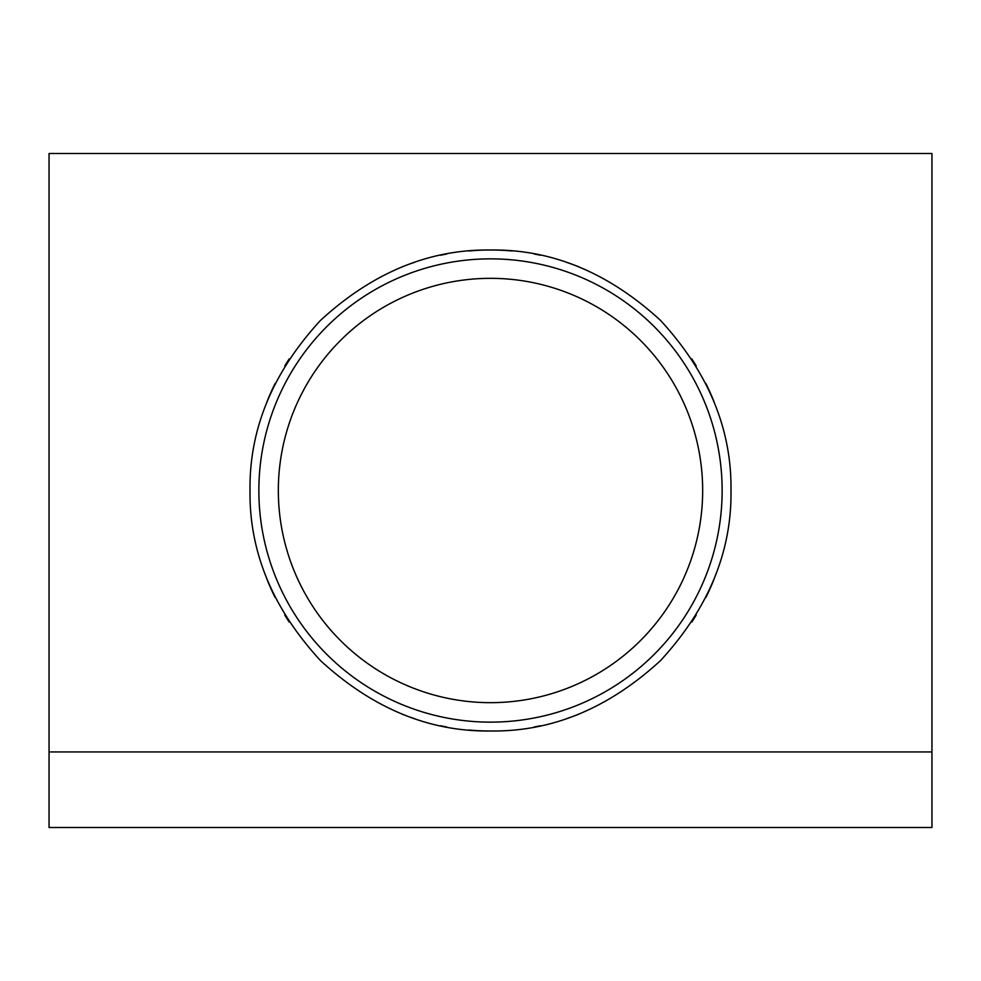 <?xml version="1.0" encoding="UTF-8"?>
<svg xmlns="http://www.w3.org/2000/svg" width="981" height="981" viewBox="0 0 981 981"><rect width="100%" height="100%" fill="white"/><g stroke="black" fill="none" stroke-linecap="round" stroke-linejoin="round"><path stroke-width="1.47" d="M49.05 751.949L931.95 751.949L931.95 153.514L49.05 153.514L49.05 827.486L931.95 827.486L931.95 751.949M730.992 490.5C731.801 551.898 708.319 608.576 660.556 660.556C608.563 708.343 551.886 731.814 490.5 730.992C429.114 731.814 372.437 708.343 320.444 660.556C272.681 608.576 249.199 551.898 250.008 490.5C249.199 429.102 272.681 372.424 320.444 320.444C372.437 272.657 429.114 249.186 490.5 250.008C551.886 249.186 608.563 272.657 660.556 320.444C708.319 372.424 731.801 429.102 730.992 490.5M702.666 490.5A212.166 212.166 0 0 0 490.5 278.334A212.166 212.166 0 0 0 278.334 490.5A212.166 212.166 0 0 0 490.5 702.666A212.166 212.166 0 0 0 702.666 490.5M714.107 579.023A240.492 240.492 0 0 1 705.83 597.601M696.24 615.038A240.492 240.492 0 0 1 691.789 622.101M579.023 714.107A240.492 240.492 0 0 1 566.515 718.668M540.433 725.756A240.492 240.492 0 0 1 534.265 726.982M490.5 730.992A240.492 240.492 0 0 1 468.893 730.023M446.735 726.982A240.492 240.492 0 0 1 440.567 725.756M414.485 718.668A240.492 240.492 0 0 1 401.977 714.107M289.211 622.101A240.492 240.492 0 0 1 284.76 615.038M275.171 597.601A240.492 240.492 0 0 1 266.893 579.023M266.893 401.977A240.492 240.492 0 0 1 275.171 383.399M284.76 365.962A240.492 240.492 0 0 1 289.211 358.899M401.977 266.893A240.492 240.492 0 0 1 414.485 262.332M440.567 255.244A240.492 240.492 0 0 1 446.735 254.018M468.893 250.977A240.492 240.492 0 0 1 512.107 250.977M534.265 254.018A240.492 240.492 0 0 1 540.433 255.244M566.515 262.332A240.492 240.492 0 0 1 579.023 266.893M691.789 358.899A240.492 240.492 0 0 1 696.24 365.962M705.83 383.399A240.492 240.492 0 0 1 714.107 401.977M258.861 490.5A231.639 231.639 0 0 1 490.5 258.861A231.639 231.639 0 0 1 722.139 490.5A231.639 231.639 0 0 1 490.5 722.139A231.639 231.639 0 0 1 258.861 490.5"/></g></svg>
